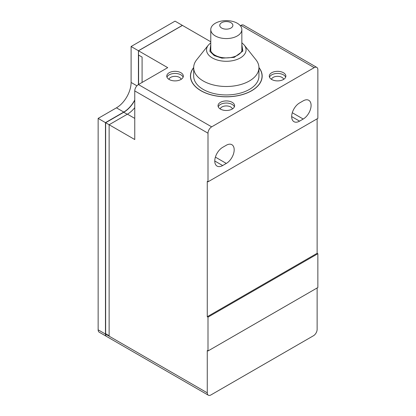 <?xml version="1.0" encoding="UTF-8"?>
<svg xmlns="http://www.w3.org/2000/svg" width="416" height="416" viewBox="0 0 416 416"><rect width="100%" height="100%" fill="white"/><g stroke="black" fill="none" stroke-linecap="round" stroke-linejoin="round"><path stroke-width="0.62" d="M230.953 22.688A6.562 3.791 180 0 1 230.953 28.049A6.562 3.791 180 0 1 221.671 28.049A6.562 3.791 180 0 1 221.671 22.688A6.562 3.791 180 0 1 230.953 22.688M237.297 23.254A15.538 8.97 180 0 1 241.847 29.598A15.538 8.97 180 0 1 232.258 37.887A15.538 8.97 180 0 1 215.322 35.942A15.538 8.97 180 0 1 210.772 29.598A15.538 8.97 180 0 1 220.366 21.31A15.538 8.97 180 0 1 237.297 23.254M241.847 29.598L241.847 50.742A15.538 8.97 180 0 1 241.842 50.976M210.777 50.976A15.538 8.97 180 0 1 210.772 50.742L210.772 29.598M242.258 49.681A16.052 9.272 0 0 0 241.847 48.407M210.772 48.407A16.052 9.272 0 0 0 210.361 49.681M241.847 46.29A16.052 9.272 180 0 1 242.367 48.625A16.052 9.272 180 0 1 232.456 57.19A16.052 9.272 180 0 1 214.958 55.182A16.052 9.272 180 0 1 210.257 48.625A16.052 9.272 180 0 1 210.772 46.29M255.954 59.79A32.625 18.834 180 0 1 258.939 67.652A32.625 18.834 180 0 1 238.794 85.056A32.625 18.834 180 0 1 203.237 80.974A32.625 18.834 180 0 1 193.684 67.652A32.625 18.834 180 0 1 196.664 59.79L208.348 45.11A19.765 11.409 180 0 0 212.332 57.944A19.765 11.409 180 0 0 237.604 59.238A19.765 11.409 180 0 0 244.27 45.11L255.954 59.79M258.939 67.652L258.939 76.112A32.625 18.834 180 0 1 238.794 93.517A32.625 18.834 180 0 1 203.237 89.43A32.625 18.834 180 0 1 193.684 76.112L193.684 67.652M258.939 67.699A35.734 20.628 180 0 1 262.044 76.112A35.734 20.628 180 0 1 239.985 95.17A35.734 20.628 180 0 1 201.042 90.698A35.734 20.628 180 0 1 190.575 76.112A35.734 20.628 180 0 1 193.684 67.699M106.574 336.445A5.179 2.99 -60 0 1 106.538 336.424L99.211 332.197A5.179 2.99 -60 0 1 98.14 329.826L105.461 334.053L105.461 122.626L123.776 112.055A20.717 11.96 120 0 0 134.758 99.986M106.538 336.424A5.179 2.99 -60 0 1 105.461 334.053M123.776 112.055L116.449 107.827L98.14 118.399L98.14 329.826M116.449 107.827A20.717 11.96 120 0 0 131.097 82.456L136.916 85.81M208 133.193A5.179 2.99 -60 0 1 211.661 126.854L314.2 67.652A5.179 2.99 -60 0 1 316.789 67.397A5.179 2.99 -60 0 1 317.86 69.768L317.86 118.399L208 181.823L208 133.193L134.758 90.912A5.179 2.99 -60 0 1 138.424 84.568L138.424 50.742L182.364 25.371L175.042 21.138L131.097 46.509L131.097 82.456M181.173 79.331A6.214 3.588 0 0 0 179.436 77.381A6.214 3.588 0 0 0 173.144 76.497A6.214 3.588 0 0 0 168.912 79.331M232.44 108.93A6.214 3.588 0 0 0 230.703 106.98A6.214 3.588 0 0 0 224.411 106.101A6.214 3.588 0 0 0 220.178 108.93M283.707 79.331A6.214 3.588 0 0 0 281.975 77.381A6.214 3.588 0 0 0 275.678 76.497A6.214 3.588 0 0 0 271.445 79.331M131.097 46.509L138.424 50.742M98.14 118.399L105.461 122.626M183.123 77.168A8.284 4.784 0 0 0 180.903 74.844A8.284 4.784 0 0 0 172.744 73.627A8.284 4.784 0 0 0 166.962 77.168M234.39 106.766A8.284 4.784 0 0 0 232.17 104.442A8.284 4.784 0 0 0 224.011 103.23A8.284 4.784 0 0 0 218.228 106.766M285.662 77.168A8.284 4.784 0 0 0 283.436 74.844A8.284 4.784 0 0 0 275.278 73.627A8.284 4.784 0 0 0 269.495 77.168M127.254 114.275L123.776 112.268L105.648 122.73L105.648 333.736L109.127 335.743M123.776 112.268A20.977 12.111 120 0 0 134.758 100.303M142.085 82.451L142.085 57.08L138.606 55.073L138.606 84.464M317.127 287.96L317.127 329.399A5.179 2.99 -60 0 1 313.466 335.743L210.928 394.945A5.179 2.99 -60 0 1 208.338 395.2L106.61 336.466A5.179 2.99 -60 0 1 105.539 334.095L105.903 333.882M303.212 119.033L299.551 121.144A11.133 6.427 120 0 1 293.982 121.696A11.133 6.427 120 0 1 292.276 112.772A11.133 6.427 120 0 1 299.551 102.96L303.212 100.849A11.133 6.427 120 0 1 308.781 100.298A11.133 6.427 120 0 1 310.487 109.221A11.133 6.427 120 0 1 303.212 119.033L292.292 112.726M142.085 57.08L138.497 55.011L138.497 50.783L167.716 67.652L138.424 84.568L211.661 126.854M210.772 41.772L182.437 25.412L138.497 50.783M314.2 67.652L240.958 25.371A5.179 2.99 -60 0 1 243.547 25.111L316.789 67.397M240.958 25.371L240.328 25.73M169.182 79.492A8.284 4.784 180 0 1 166.754 76.112A8.284 4.784 180 0 1 171.87 71.692A8.284 4.784 180 0 1 180.903 72.727A8.284 4.784 180 0 1 183.326 76.112A8.284 4.784 180 0 1 178.214 80.532A8.284 4.784 180 0 1 169.182 79.492M220.449 109.091A8.284 4.784 180 0 1 218.026 105.711A8.284 4.784 180 0 1 223.137 101.291A8.284 4.784 180 0 1 232.17 102.326A8.284 4.784 180 0 1 234.598 105.711A8.284 4.784 180 0 1 229.481 110.131A8.284 4.784 180 0 1 220.449 109.091M271.721 79.492A8.284 4.784 180 0 1 269.292 76.112A8.284 4.784 180 0 1 274.409 71.692A8.284 4.784 180 0 1 283.436 72.727A8.284 4.784 180 0 1 285.865 76.112A8.284 4.784 180 0 1 280.748 80.532A8.284 4.784 180 0 1 271.721 79.492M258.934 67.512A35.864 20.706 180 0 1 262.174 76.112A35.864 20.706 180 0 1 240.032 95.238A35.864 20.706 180 0 1 200.949 90.75A35.864 20.706 180 0 1 190.445 76.112A35.864 20.706 180 0 1 193.684 67.512M222.648 147.363L226.309 145.246A11.133 6.427 120 0 1 231.878 144.695A11.133 6.427 120 0 1 233.584 153.618A11.133 6.427 120 0 1 226.309 163.431L222.648 165.542A11.133 6.427 120 0 1 217.079 166.098A11.133 6.427 120 0 1 215.374 157.175A11.133 6.427 120 0 1 222.648 147.363M134.758 90.912L134.758 139.537L109.127 124.738L109.127 336.17L105.539 334.095M134.758 107.676A20.717 11.96 120 0 1 127.436 114.166L109.127 124.738L105.648 122.73M317.86 287.539L208 350.969L208 317.138L317.86 253.713L317.86 287.539M208.338 395.2A5.179 2.99 -60 0 1 207.267 392.829L207.267 350.542L208 350.969M317.127 118.82L317.127 253.287L317.86 253.713M317.127 253.287L207.267 316.716L207.267 181.402L208 181.823M208 317.138L207.267 316.716M241.847 44.517L242.845 51.121L234.244 57.366L221.915 58.162L214.224 55.604L209.888 51.36L210.772 44.517M291.678 116.6L299.551 121.144M214.776 160.997L222.648 165.542M226.309 163.431L215.389 157.123M127.436 114.166L134.758 118.399M109.127 336.17L207.267 392.829M241.847 42.76L244.27 45.11M210.772 42.76L208.348 45.11M262.044 77.87L262.044 76.112M190.575 77.87L190.575 76.112"/></g></svg>
